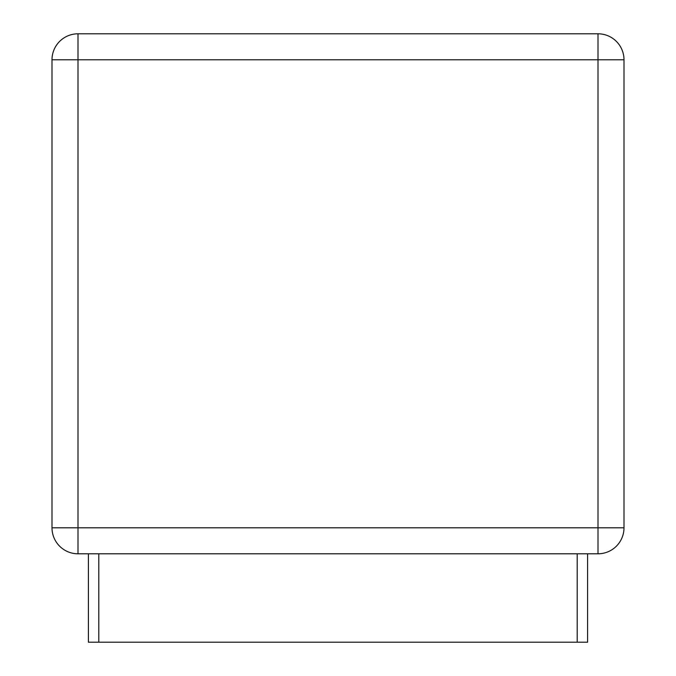 <?xml version="1.0" encoding="UTF-8"?>
<svg xmlns="http://www.w3.org/2000/svg" width="676" height="676" viewBox="0 0 676 676"><rect width="100%" height="100%" fill="white"/><g stroke="black" fill="none" stroke-linecap="round" stroke-linejoin="round"><path stroke-width="1.01" d="M88.404 553.796L88.404 642.2L587.596 642.2L587.596 553.796M623.999 59.801L623.999 527.804L78.002 527.804L78.002 553.796L597.998 553.796A26.001 26.001 0 0 0 623.999 527.804A26.001 26.001 0 0 1 597.998 553.796L597.998 59.801L623.999 59.801A26.001 26.001 0 0 0 597.998 33.8L597.998 59.801L78.002 59.801L78.002 527.804L52.001 527.804A26.001 26.001 0 0 0 78.002 553.796M597.998 33.8L78.002 33.8A26.001 26.001 0 0 0 52.001 59.801L52.001 527.804M98.797 553.796L98.797 642.2M577.203 642.2L577.203 553.796M52.001 59.801L78.002 59.801L78.002 33.8A26.001 26.001 0 0 0 52.001 59.801"/></g></svg>
